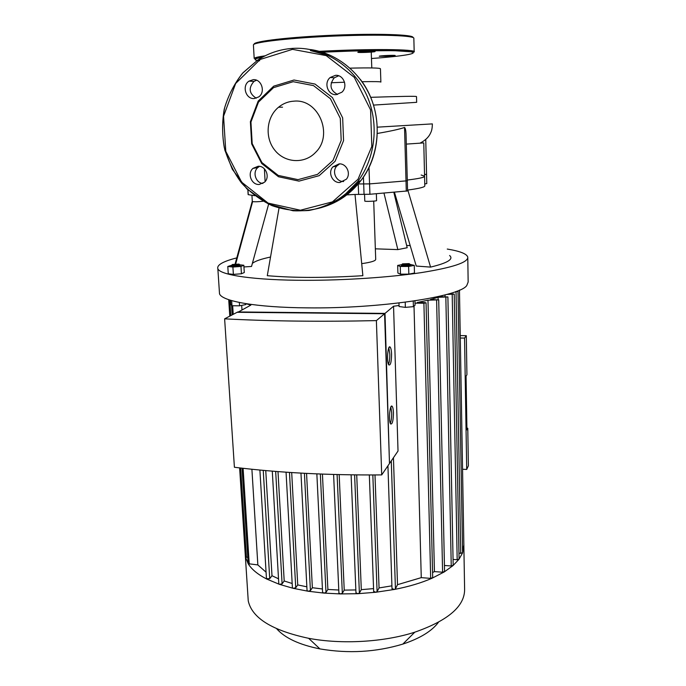 <?xml version="1.0" encoding="UTF-8"?>
<svg xmlns="http://www.w3.org/2000/svg" width="686" height="686" viewBox="0 0 686 686"><rect width="100%" height="100%" fill="white"/><g stroke="black" fill="none" stroke-linecap="round" stroke-linejoin="round"><path stroke-width="1.03" d="M466.909 428.21L467.775 428.244L466.934 429.873L466.068 376.134L466.926 374.753L466.3 335.686L464.559 338.078L460.289 338.018M467.775 428.244L468.375 465.82L466.703 469.456L464.559 338.078M466.3 335.686L460.246 335.6M462.544 469.25L466.703 469.456M373.707 201.127L375.705 259.274C375.842 260.843 371.177 262.301 361.702 263.656M393.858 192.449L407.184 247.732L397.846 249.601L375.345 248.829M384.014 193.272L397.846 249.601M252.611 201.675L235.667 264.007M270.533 257.027C261.126 259.034 255.072 261.16 252.371 263.381M268.629 204.145L251.53 266.46L243.942 266.948M344.715 194.97L345.29 194.944M346.816 194.875L355.014 194.455L362.868 275.695C325.961 277.967 294.105 277.967 267.291 275.695L279.022 208.107M424.754 183.917L426.778 183.608L426.563 174.321M407.561 190.082L407.818 190.048C419.609 188.453 425.269 187.012 424.797 185.726L424.574 176.422M355.014 194.455L369.925 194.267L407.578 190.931L407.304 180.804L369.565 183.899L358.238 183.951L369.565 183.899L407.304 180.787L406.018 133.667C405.829 130.177 405.34 128.111 404.534 127.45C399.698 129.165 390.634 131.163 377.343 133.461M247.86 189.833L248.143 194.627L254.72 195.699M407.818 190.048L430.568 267.103L416.231 266.048L394.484 192.389M449.604 255.509C453.918 259.145 447.572 263.004 430.568 267.103M232.46 264.479L238.882 264.093C241.635 264.736 230.427 265.431 232.425 264.487L232.46 264.479M232.237 264.702L231.405 265.611C231.534 266.365 240.743 265.791 240.186 265.07M240.186 265.13L240.22 265.593C240.777 266.314 231.568 266.888 231.439 266.134L231.431 266.074M239.646 264.796L243.839 265.259L244.285 272.539L241.429 273.765L240.975 266.434L232.906 267.043L227.795 266.468L231.791 265.216M243.839 265.259L240.975 266.434M241.429 273.765L233.377 274.391L232.906 267.043M233.377 274.391L228.267 273.774L227.795 266.468M237.802 312.293L250.862 305.107L245.751 303.641L245.811 304.575L239.56 305.81L239.354 302.466M231.654 300.605L231.988 305.75L239.56 305.81M230.47 300.254L230.745 304.464L231.988 305.75M405.152 264.479C402.725 264.436 401.842 264.23 402.528 263.861L409.19 263.613C410.014 264.059 408.667 264.35 405.152 264.479M402.27 264.136L401.353 265.036L404.989 265.525L410.528 264.693L410.545 265.233L405.006 266.074L401.361 265.533M409.936 264.342L414.275 265.379L408.616 266.46L400.264 266.485L397.666 265.431L401.799 264.65M408.616 266.46L408.83 274.151L414.473 273.028L414.275 265.379M408.83 274.151L400.487 274.16L400.264 266.485M400.487 274.16L397.897 273.045L397.666 265.431M414.953 300.837L415.064 305.133L413.401 306.659L413.246 301.094M398.978 302.98L399.08 306.539L405.357 307.371L413.401 306.659M405.212 302.209L405.357 307.371M447.263 249.052C460.014 251.162 466.849 253.854 467.775 257.147C468.204 262.438 452.563 267.617 420.835 272.685C389.519 277.358 344.921 280.368 305.836 280.317C254.626 280.317 219.932 275.103 217.848 268.723C216.656 265.028 222.967 261.417 236.781 257.885M406.635 245.434L410.194 245.588M219.374 291.679L219.511 293.745C221.664 301.188 256.238 307.5 307.182 307.86C379.478 308.82 459.731 296.635 466.763 285.539L468.152 282.04L467.783 257.85M252.311 201.53L252.311 201.573C254.84 201.916 258.408 201.804 263.021 201.221M364.789 201.058L364.789 201.092C364.789 201.693 377.171 201.169 376.58 200.595L376.357 193.838M355.717 184.088L357.089 184.019L355.717 184.088M406.301 144.103L423.776 142.911L424.565 176.156C425.037 177.288 419.275 178.583 407.287 180.049C419.275 178.583 425.037 177.288 424.565 176.156L421.161 175.024M426.263 174.235L424.531 174.587L426.563 174.304L425.749 139.455M294.148 101.142C288.334 101.468 283.129 103.492 278.55 107.222C266.194 117.272 264.607 138.015 275 150.448C285.187 163.088 304.661 164.117 315.611 152.352C333.748 135.031 318.69 98.741 294.148 101.142M294.002 80.013L315.028 84.061L332.453 97.601L342.657 117.863L343.566 140.647L335.111 161.279L319.153 175.676L298.967 181.13L278.525 176.748L261.7 163.5L251.676 143.914L250.381 121.696L258.176 101.091L273.697 86.162L294.002 80.013M254.266 98.544L258.742 96.906C265.825 92.138 261.546 78.796 253.185 79.679L249.018 81.12C241.635 85.724 245.777 99.401 254.266 98.544M336.26 94.634L341.868 92.207C348.256 86.719 343.643 74.482 335.471 75.34L330.223 77.484C323.449 82.8 327.925 95.457 336.26 94.634M339.862 182.502L346.361 179.226C351.301 173.567 346.464 163.311 339.098 163.877L332.856 166.887C327.608 172.46 332.358 183.042 339.862 182.502M259.179 184.483L264.59 182.159C270.318 177.022 265.722 165.652 258.142 166.261L252.971 168.387C246.986 173.421 251.488 185.066 259.179 184.483M293.188 81.694L313.545 85.621L330.42 98.733L340.299 118.352L341.191 140.416L333.01 160.404L317.567 174.355L298.016 179.646L278.207 175.41L261.906 162.565L252.191 143.588L250.939 122.057L258.493 102.094L273.534 87.637L293.188 81.694M262.918 183.436C255.749 183.059 252.242 172.255 257.79 167.581L259.548 166.346M343.66 181.498C336.243 182.039 331.552 171.586 336.749 166.072L339.647 163.877M337.563 94.471C330.163 90.398 329.048 84.85 334.219 77.827L338.67 75.786M256.221 98.201C249.044 93.536 248.289 87.937 253.966 81.42L256.555 80.228M388.979 56.261L395.196 55.566C395.882 54.974 379.118 55.703 379.247 56.252L388.979 56.261M374.882 51.381C373.073 50.901 357.68 51.664 357.843 52.23C357.08 52.925 375.148 52.17 375.113 51.51L374.882 51.381M388.49 364.317C389.434 362.019 389.871 358.581 389.794 354.002L388.825 347.836M391.569 354.036C391.483 361.916 390.566 365.544 388.825 364.926C386.338 362.139 387.873 343.609 390.274 347.262C391.003 348.351 391.44 350.615 391.569 354.036M390.3 423.296C391.286 420.878 391.74 417.32 391.672 412.629L390.831 407.055M393.43 412.698C393.31 420.732 392.383 424.48 390.634 423.948C388.242 421.195 389.957 402.862 392.255 406.464C392.915 407.467 393.301 409.542 393.43 412.698M381.708 474.909L389.494 463.513L384.58 313.751L237.133 312.293L224.622 318.836C270.31 321.245 320.902 321.837 376.382 320.611L381.708 474.909C327.985 475.304 278.885 472.757 234.406 467.269L224.622 318.836M237.776 311.95L385 313.399L389.468 462.904M399.046 305.51L393.55 306.23L385 313.399M442.727 295.495L439.76 296.669L447.898 296.961L438.08 297.27L430.371 299.568L438.714 299.868L427.978 300.185L417.242 302.526L424.583 302.577L426.049 302.835L423.905 303.221L415.013 303.152M448.858 293.848L454.218 294.114L446.809 294.431M457.056 291.113L458.008 291.336L455.59 291.661M389.888 462.93L398.026 451.019L393.55 306.23M384.58 313.751L376.382 320.611M306.856 586.813L297.733 584.918L295.735 587.773L293.154 588.314L292.408 587.722M297.733 584.918L291.696 472.56M292.167 583.486L284.193 580.982L277.993 471.591M284.193 580.982L282.092 583.837L279.331 584.309L278.799 583.795M278.507 578.795L271.99 575.726L265.756 470.579M271.99 575.726L269.718 578.675L266.468 578.641M266.074 572.201L257.85 564.921L251.899 469.25M241.969 309.755L241.695 305.39M414.018 306.085L421.264 577.638L397.503 584.678L393.447 457.716M397.503 584.678L395.428 588.888L394.373 589.454L392.049 588.614M463.873 546.742L464.602 588.708C465.151 605.892 448.55 620.384 414.79 632.183C383.92 642.139 341.739 644.591 308.631 638.306C272.145 630.503 252.019 618.035 248.246 600.91L247.929 595.98M276.707 628.788C284.913 638.049 299.319 644.763 319.916 648.905C348.394 653.767 376.022 652.172 402.811 644.103C419.986 638.4 431.854 631.137 438.423 622.322M463.847 544.907L462.57 552.942L459.003 559.27L453.009 565.607L444.271 571.918L432.197 578.161C421.444 582.886 408.839 586.65 394.373 589.454L375.739 592.267L357.758 593.699L340.436 593.93L323.835 593.09L308.04 591.221L293.154 588.314L279.331 584.309L266.794 579.07C257.885 574.491 251.702 569.431 248.238 563.866L245.391 556.835L245.099 552.316M322.429 588.974L312.353 587.722L306.565 473.409M338.781 590.02L327.891 589.454L322.437 474.103M355.845 589.934L344.226 590.123L339.184 474.618M373.561 588.614L361.299 589.66L356.72 474.909M391.912 585.835L379.058 587.936L374.993 474.952M427.978 300.185L434.427 571.592L432.566 572.587M438.08 297.27L438.131 299.671M445.043 294.903L445.077 296.704M459.457 290.118L463.882 546.613L462.493 547.257M458.008 291.344L462.587 552.822L458.968 553.353M454.218 294.131L459.071 559.056L457.176 559.733L453.052 559.433M447.898 296.978L453.172 565.29L451.242 565.984L444.434 565.478M438.714 299.885L444.562 571.489L442.599 572.218L434.427 571.592M426.049 302.86L432.686 577.621L430.679 578.375L421.264 577.638M379.058 587.936L377.086 591.658L375.739 592.267L373.716 591.383M361.299 589.66L359.378 593.064L357.758 593.699L356.025 592.781M344.226 590.123L342.331 593.296L340.436 593.93L338.987 593.021M327.891 589.454L325.979 592.472L323.835 593.09L322.66 592.198M312.353 587.722L310.415 590.629L308.04 591.221L307.054 590.569M257.85 564.921L248.186 563.695M247.783 557.409L245.382 556.766M239.62 467.895L248.246 600.91M331.201 82.749L344.552 82.217M362.036 81.711C374.728 81.48 381.004 81.608 380.876 82.088M370.672 97.326C401.139 96.314 416.411 96.057 416.513 96.572L416.659 102.325L373.51 105.095M358.238 183.925L358.624 194.258M350.04 68.154C369.951 67.682 380.087 67.897 380.447 68.78L380.867 82.003M248.246 194.67L247.963 189.928M363.426 177.065L364.052 194.275M369.925 194.267L368.991 167.418M404.534 127.45L406.292 191.214M292.493 49.349L260.148 59.468L235.658 83.469L223.559 116.243L225.788 151.323L241.652 182.167L268.132 203.125L300.399 210.225L332.453 201.873L358.049 179.226L371.821 146.401L370.569 109.871L354.25 77.295L326.227 55.626L292.493 49.349M292.742 48.38C322.214 46.554 352.029 64.681 365.792 93.253C379.572 121.816 375.954 157.643 357.655 181.644L343.892 195.647C333.182 203.056 321.588 207.987 309.112 210.448C296.463 211.408 284.115 209.805 272.059 205.654C260.5 200.123 250.296 192.526 241.438 182.853C233.617 172.212 227.889 160.413 224.271 147.456C221.998 134.156 222.135 120.882 224.674 107.625C228.601 94.745 234.698 83.126 242.981 72.759L257.79 60.034C268.44 53.114 280.094 49.229 292.742 48.38M322.9 207.103C338.009 202.584 350.632 193.812 360.767 180.778C377.351 158.981 381.973 127.339 371.863 100.345C361.702 73.393 337.503 53.371 310.775 49.581M310.398 50.558L328.628 55.54M359.464 181.138C353.736 188.367 347.039 194.284 339.373 198.889M254.172 44.238C252.705 41.417 288.857 37.07 333.31 35.209C377.772 33.314 414.207 34.6 412.972 37.533M253.434 45.353L253.408 44.839C254.36 41.949 292.296 37.704 336.5 35.981C380.713 34.223 415.622 35.578 413.847 38.476L414.181 51.742M253.408 44.839L254.18 58.396C254.746 57.624 258.399 56.758 265.139 55.806M319.384 51.347C369.231 48.637 417.5 49.186 414.19 51.982L393.575 50.635L355.768 50.901L322.283 52.196M259.66 60.771C252.714 59.948 253.614 58.79 262.344 57.281M322.36 52.222C361.934 50.207 401.396 50.095 410.665 51.767C420.286 53.422 401.782 56.338 371.469 58.516M295.735 587.773L289.475 472.414M282.092 583.837L275.669 471.411M269.718 578.675L263.235 470.356M395.428 588.888L391.277 460.898M460.726 553.482L456.027 291.67M457.176 559.733L452.203 294.457M451.242 565.984L445.849 297.312M442.599 572.218L436.622 300.236M430.679 578.375L423.905 303.221M377.086 591.658L372.832 474.961M359.378 593.064L354.611 474.883M342.331 593.296L337.092 474.566M325.979 592.472L320.336 474.026M310.415 590.629L304.421 473.297M249.25 564.252L243.093 468.298M233.223 314.334L232.674 305.75M246.42 557.306L240.649 468.015M230.805 315.603L229.793 300.039M264.402 168.842L265.113 181.593M377.317 127.167L432.36 123.892M358.152 181.507L358.195 182.708M252.285 201.195L235.101 264.041M239.191 264.376L239.723 264.865M231.439 266.134L231.405 265.611M409.516 263.93L410.031 264.436M401.361 265.576L401.353 265.036M217.848 268.723L219.511 293.745M251.942 195.364L252.311 201.573M364.549 194.344L364.789 201.092M278.55 107.222L282.546 107.188M360.33 79.37C382.891 108.311 382.642 153.055 360.767 180.778L357.655 181.644C347.802 193.726 335.857 202.336 321.803 207.481C312.379 210.113 302.8 211.219 293.085 210.782L268.638 204.145L246.849 188.847L232.305 169.253L224.871 150.2C222.11 136.608 221.895 122.966 224.219 109.271C228.018 95.946 234.14 83.906 242.587 73.17L257.79 60.034M252.971 168.387L257.79 167.581M332.856 166.887L336.749 166.072M330.223 77.484L334.219 77.827M249.018 81.12L253.966 81.42M254.18 58.396L262.678 57.101M390.274 347.262L389.194 347.245M392.255 406.464L391.217 406.429M292.408 587.791L286.053 472.182M278.808 583.872L272.282 471.136M266.468 578.718L259.891 470.039M387.933 465.794L392.015 588.82M402.811 644.103L414.79 632.183M319.916 648.905L308.631 638.306M351.112 474.841L355.974 593.03M369.334 474.969L373.673 591.606M333.602 474.472L338.927 593.279M322.6 592.464L316.855 473.889M307.054 590.637L300.965 473.108M231.568 305.321L232.185 314.883M242.047 468.178L248.195 563.763M228.712 299.679L229.784 316.135M420.098 143.108C425.517 140.321 429.093 136.78 430.808 132.492C431.768 130.709 432.291 127.862 432.369 123.943M371.786 67.94L371.246 52.093"/></g></svg>
